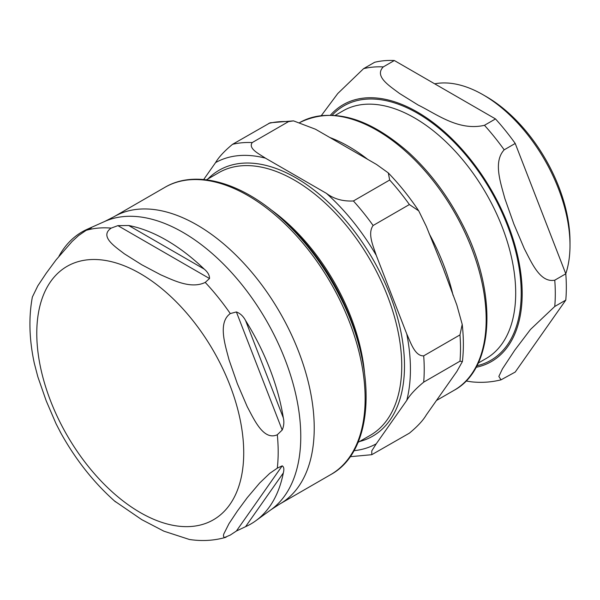 <?xml version="1.0" encoding="UTF-8"?>
<svg xmlns="http://www.w3.org/2000/svg" width="600" height="600" viewBox="0 0 600 600"><rect width="100%" height="100%" fill="white"/><g stroke="black" fill="none" stroke-linecap="round" stroke-linejoin="round"><path stroke-width="0.9" d="M565.778 273.772A122.917 70.965 -120 0 0 570 245.317L570 241.59A118.358 68.332 -120 0 0 486.315 96.637L483.082 94.778A122.917 70.965 -120 0 0 434.707 83.828M394.342 60.525L495.502 118.927L484.463 125.295C458.55 131.37 436.357 113.85 418.275 105.113L399.435 93.405C389.632 85.92 373.942 76.403 383.303 66.892L394.342 60.525A171.697 99.127 -120 0 0 374.625 62.287L363.593 68.655L337.763 93.532L321.368 115.545M554.76 280.185C540.067 283.058 531.63 262.567 524.355 248.805L513.862 224.017L504.803 198.397C500.685 182.812 493.043 161.865 504.18 149.828L515.22 143.453L565.793 273.81L554.76 280.185A171.697 99.127 -120 0 1 554.76 306.472L565.793 300.105L515.22 372.06L501.03 379.837L498.84 376.455L502.447 368.843L514.778 350.168L530.475 329.468L554.76 306.472M466.043 381L471.548 381.847M515.22 143.453A171.697 99.127 -120 0 0 495.502 118.927M565.793 300.105A171.697 99.127 -120 0 0 565.793 273.81M570 245.317A122.917 70.965 -120 0 0 483.082 94.778M270.345 209.28A151.597 87.525 60 0 1 364.462 372.3M426.33 414.893C423.165 420.345 417.518 426.435 409.395 433.155L371.767 454.695L371.798 450.832L376.252 443.805L406.763 400.403C409.928 394.95 415.575 388.86 423.69 382.147L459.975 361.192L462.397 361.575L456.84 371.49L426.33 414.893M406.763 333.975L376.252 255.345C373.373 246.36 367.267 233.572 373.118 225.495L409.395 204.548L418.732 210.87L426.33 226.425L443.13 268.043L456.84 305.062L462.202 324.36L459.975 334.905L423.69 355.853C414.87 356.25 410.632 342.382 406.763 333.975A161.94 93.495 60 0 1 406.763 400.403M326.43 193.365L265.41 158.137C259.163 153.953 247.89 148.523 252.24 142.567L288.525 121.62L293.513 120.87L315.495 129.225L365.19 157.913L376.507 164.453L388.298 172.913L389.685 180.023L353.4 200.97C342.877 201.495 333.885 198.96 326.43 193.365A161.94 93.495 60 0 1 376.252 255.345M293.513 120.87L270.15 122.782L232.522 144.33C224.407 151.05 218.76 157.132 215.587 162.585L203.685 179.528M361.868 357.757A156.09 90.12 -120 0 0 281.64 218.805M236.385 531.03A1718.543 363.18 -38.8 0 1 230.288 535.058L224.715 537.435L223.935 537.165L223.425 535.972L223.68 534.21L228.998 523.635L237.337 511.11L247.245 497.685L259.665 483.015L269.737 473.37L277.305 468.165A1718.543 363.18 -38.8 0 1 282.195 465.847C283.92 466.808 284.288 469.178 283.32 472.957A168.667 97.38 60 0 1 255.72 520.815A168.667 97.38 60 0 1 245.558 526.68L236.385 531.03L282.195 465.847M282.195 430.028A1718.543 1355.37 -95.1 0 1 277.305 434.752C263.49 440.955 254.167 419.572 247.245 406.725L237.337 383.663L228.998 359.7C225.24 345.03 217.597 322.673 230.288 313.575A1718.543 1355.37 -95.1 0 1 236.385 311.955C240.18 313.327 243.24 316.178 245.558 320.52A168.667 97.38 60 0 1 283.32 417.847C284.288 421.987 283.92 426.053 282.195 430.028L236.385 311.955M209.52 278.535A1718.543 992.19 180 0 1 205.23 282.405C190.86 289.403 173.04 280.087 160.785 274.837L141.757 264.757L124.29 253.77C115.2 246.69 99.067 236.407 111.195 228.112A1718.543 992.19 180 0 1 117.892 225.638L128.7 225.502A168.667 97.38 60 0 1 204.225 269.108C207.847 272.153 209.61 275.295 209.52 278.535L117.892 225.638M58.988 256.178A168.667 97.38 60 0 1 87.36 229.2L91.028 228.038A1718.543 363.18 141.2 0 0 86.137 230.347L78.57 235.56L72.075 241.507L56.078 259.868L46.17 273.293L37.83 285.817L32.362 297.03C28.568 317.46 29.213 339.51 34.29 363.195L37.83 376.778L46.17 400.74L56.078 423.803L61.095 433.463M104.73 221.452L114.03 216.712A165.847 95.752 -120 0 1 279.877 312.457A165.847 95.752 -120 0 1 279.877 503.963L271.118 509.64A166.688 96.24 60 0 0 266.25 320.325A166.688 96.24 60 0 0 104.73 221.452L87.36 229.2A168.667 97.38 60 0 1 87.367 229.192L86.775 230.048M91.523 227.745L91.028 228.038M33.803 360.847L34.282 363.195M114.51 500.993L141.757 519.645L163.868 531.173L189.39 539.475C202.087 541.403 214.312 540.66 226.065 537.24M504.18 149.828A171.697 99.127 -120 0 0 484.463 125.295M476.077 367.305A148.282 85.613 -120 0 0 521.827 283.447A148.282 85.613 -120 0 0 461.01 148.252A148.282 85.613 -120 0 0 330.48 115.118M383.303 66.892A171.697 99.127 -120 0 0 363.593 68.655M476.903 365.775A146.917 84.825 -120 0 0 490.785 190.688A146.917 84.825 -120 0 0 332.22 115.177M478.222 363.082L486.075 358.553A143.017 82.567 -120 0 0 486.075 193.41A143.017 82.567 -120 0 0 343.065 110.843L335.212 115.373M206.415 179.82L218.737 172.703A151.597 87.525 60 0 1 370.343 260.228A151.597 87.525 60 0 1 370.343 435.285L358.013 442.403M376.252 443.805A161.94 93.495 60 0 1 353.933 450.69M215.587 162.585A161.94 93.495 60 0 1 265.41 158.137M359.52 441.533A153.555 88.657 -120 0 0 372.697 258.87A153.555 88.657 -120 0 0 207.923 178.95M268.808 123.375A171.697 99.127 60 0 1 288.525 121.62M252.24 142.567A171.697 99.127 -120 0 0 232.522 144.33M389.685 180.023A171.697 99.127 60 0 1 409.395 204.548M373.118 225.495A171.697 99.127 -120 0 0 353.4 200.97M459.975 334.905A171.697 99.127 60 0 1 459.975 361.192M423.69 382.147A171.697 99.127 -120 0 0 423.69 355.853M453.075 295.358A154.53 89.22 -120 0 0 429.09 233.528M367.71 159.368A154.53 89.22 -120 0 0 330.09 137.595M300.293 122.25A154.53 89.22 60 0 1 454.493 212.392A154.53 89.22 60 0 1 454.17 390.263L436.71 400.342M245.558 526.68L283.32 472.957M283.32 417.847L245.558 320.52M204.225 269.108L128.7 225.502M277.305 434.752A169.665 97.958 60 0 1 277.305 468.165M205.23 282.405A169.665 97.958 60 0 1 230.288 313.575M86.137 230.347A169.665 97.958 60 0 1 111.195 228.112M140.25 512.55A146.333 84.488 60 0 1 50.64 281.595A146.333 84.488 60 0 1 229.86 385.065A146.333 84.488 60 0 1 140.25 512.55M164.94 187.32A165.847 95.752 60 0 1 330.788 283.065A165.847 95.752 60 0 1 330.788 474.57C374.858 450.765 377.587 368.663 339.54 295.763C324.188 265.778 305.025 240.248 282.06 219.18C242.123 182.43 195.705 169.072 164.94 187.32L114.03 216.712M471.54 381.847C481.68 382.897 491.505 382.222 501.022 379.837M371.775 454.695L350.115 456.705M388.298 172.913C399.338 184.35 409.485 197.002 418.732 210.87M462.21 324.36C463.688 337.462 463.755 349.868 462.397 361.575M445.155 273.623L443.138 268.035M438.555 256.68L440.842 262.155M299.64 122.618C331.553 106.935 367.845 116.843 408.525 152.34C429.945 171.99 447.825 195.803 462.15 223.792C497.647 291.788 495.015 368.28 454.17 390.263M59.925 431.325C75.067 459.007 93.615 482.535 115.545 501.908M279.877 503.963L330.788 474.57M271.118 509.64L255.72 520.815"/></g></svg>
